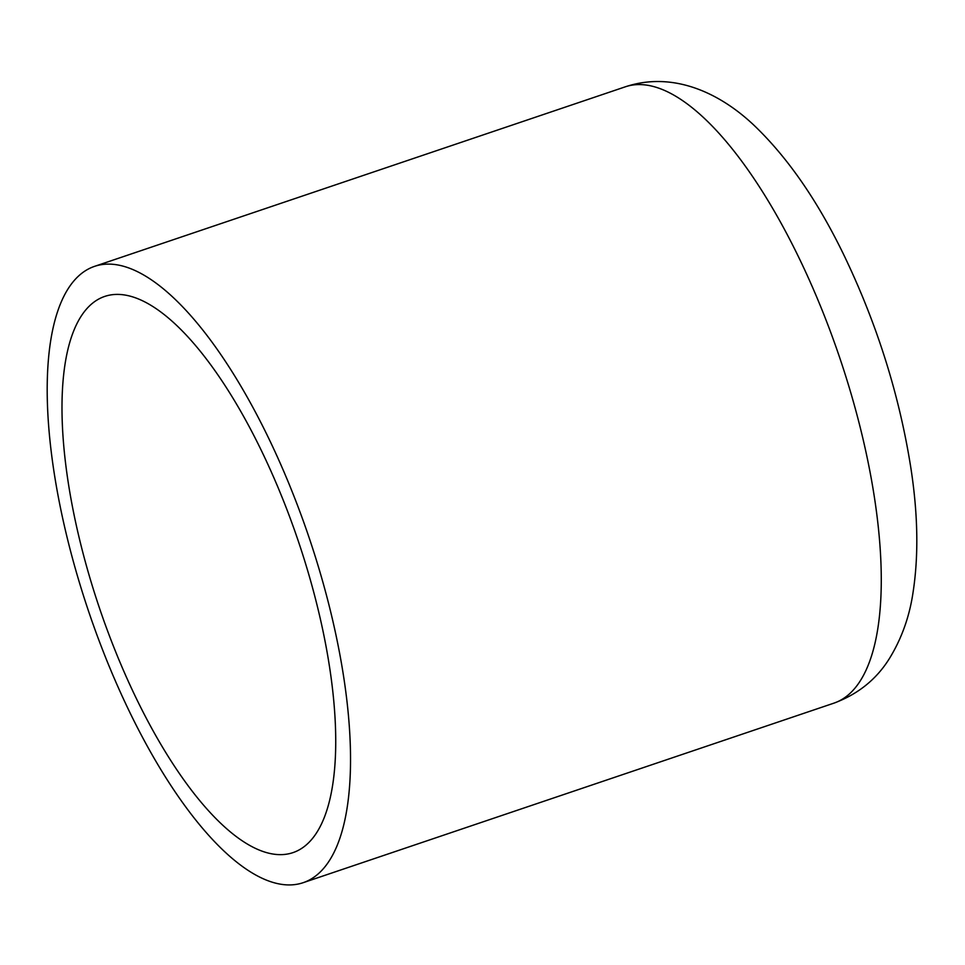 <?xml version="1.0" encoding="UTF-8"?>
<svg xmlns="http://www.w3.org/2000/svg" width="965" height="965" viewBox="0 0 965 965"><rect width="100%" height="100%" fill="white"/><g stroke="black" fill="none" stroke-linecap="round" stroke-linejoin="round"><path stroke-width="1.45" d="M84.353 558.216A293.601 104.908 71.3 0 1 104.775 296.412A293.601 104.908 71.3 0 1 298.233 540.907A293.601 104.908 71.3 0 1 292.938 852.638A293.601 104.908 71.3 0 1 84.353 558.216M71.977 556.455A325.338 116.246 71.3 0 1 94.606 266.34A325.338 116.246 71.3 0 1 308.981 537.276A325.338 116.246 71.3 0 1 303.107 882.71A325.338 116.246 71.3 0 1 71.977 556.455M833.856 703.171C857.873 694.281 876.365 679.432 889.356 658.625C901.551 638.806 909.452 616.768 913.035 592.51C918.692 555.816 917.992 514.466 910.948 468.495C899.501 395.433 877.209 324.397 844.049 255.375C818.018 201.564 788.489 158.67 755.462 126.68C720.457 92.857 673.124 70.903 625.356 86.802A325.338 116.246 71.3 0 1 839.719 357.738A325.338 116.246 71.3 0 1 833.856 703.171L303.107 882.71M625.356 86.802L94.606 266.34"/></g></svg>
